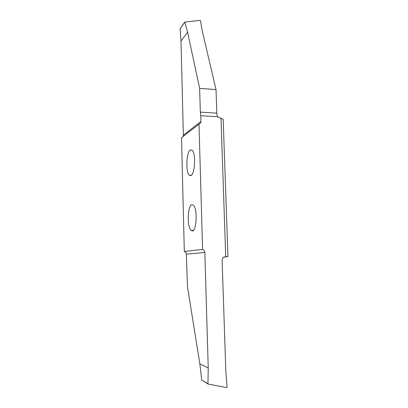 <?xml version="1.0" encoding="UTF-8"?>
<svg xmlns="http://www.w3.org/2000/svg" width="408" height="408" viewBox="0 0 408 408"><rect width="100%" height="100%" fill="white"/><g stroke="black" fill="none" stroke-linecap="round" stroke-linejoin="round"><path stroke-width="0.61" d="M191 175.634L189.256 175.236C185.416 171.595 186.497 152.189 190.312 149.94L192.224 150.236C196.166 153.811 194.856 174.129 191 175.634M223.87 256.979L227.955 256.719L223.176 119.309L220.983 118.152L225.726 256.719L222.946 257.652L222.105 259.962L225.823 371.331L227.108 387.121L226.649 387.595L208.243 384.086L207.947 383.688L208.233 367.934L204.836 252.45C204.699 250.94 203.954 249.941 202.592 249.451L184.314 251.471C185.553 251.915 186.237 252.817 186.354 254.189L187.491 286.9L199.849 363.824L201.731 380.139L208.049 383.979M192.479 230.969L191.005 230.382C186.813 226.323 187.711 205.729 191.77 204.597L193.417 205.132C197.717 209.115 196.595 230.637 192.479 230.969M184.314 251.471L181.504 137.736L200.634 122.905L200.976 121.436L200.807 115.739L217.882 116.775L220.203 118.106L220.983 118.152M180.137 28.631L180.989 41.035L183.36 135.216L183.044 136.542M200.634 122.905L198.982 124.185L202.592 249.451M217.882 116.775L216.99 115.199L216.806 113.159L200.333 112.123L200.807 115.739M200.333 112.123L199.634 88.358L216.026 89.622L216.806 113.159M199.634 88.358L187.563 32.201L184.768 22.042L200.007 20.4L200.476 20.716L202.179 30.661L216.026 89.622M208.233 367.934L199.849 363.824M180.989 41.035L187.563 32.201M227.955 256.719L225.726 256.719M207.947 383.688L201.731 380.139M186.354 254.189L204.836 252.45M200.976 121.436L183.36 135.216M180.045 28.866L184.768 22.154M191.469 175.292L189.256 175.236M193.438 230.362L191.005 230.382M180.066 28.728L184.768 22.042"/></g></svg>
